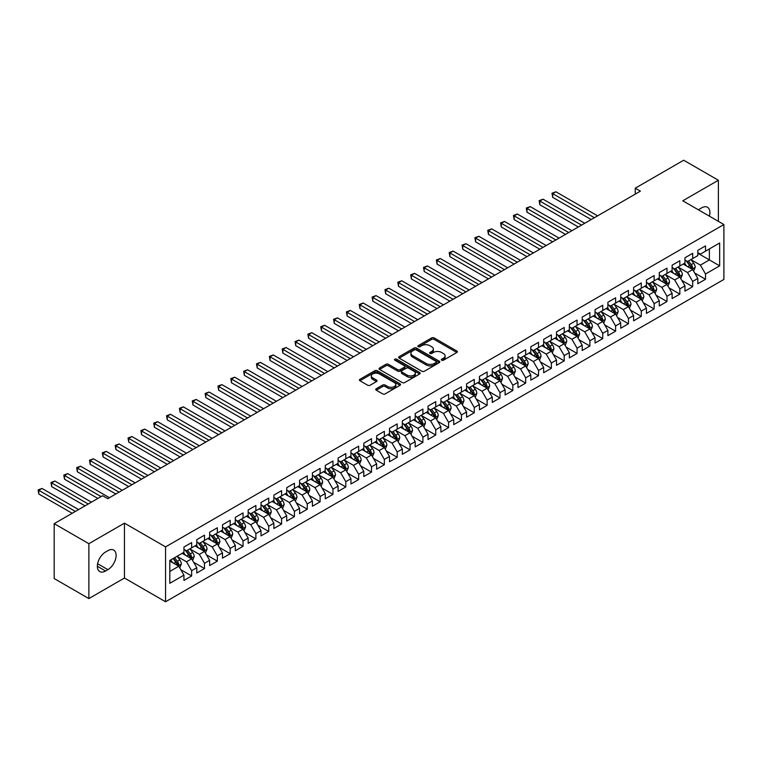 <?xml version="1.0" encoding="UTF-8"?>
<svg xmlns="http://www.w3.org/2000/svg" width="762" height="762" viewBox="0 0 762 762"><rect width="100%" height="100%" fill="white"/><g stroke="black" fill="none" stroke-linecap="round" stroke-linejoin="round"><path stroke-width="1.14" d="M441.684 360.216A1.248 0.724 0 0 0 443.455 360.216L456.848 352.482A1.781 1.029 0 0 0 457.371 351.749A1.781 1.029 0 0 0 456.848 351.025L434.149 337.918A1.781 1.029 0 0 0 431.635 337.918L418.233 345.653A1.248 0.724 0 0 0 417.862 346.167A1.248 0.724 0 0 0 418.233 346.672A1.248 0.724 0 0 0 419.995 346.672L421.729 345.672A5.705 3.296 0 0 1 429.806 345.672L431.692 346.767A5.705 3.296 0 0 1 433.368 349.091A5.705 3.296 0 0 1 431.692 351.425L429.958 352.425A1.248 0.724 0 0 0 429.597 352.939A1.248 0.724 0 0 0 429.958 353.444A1.248 0.724 0 0 0 431.721 353.444L433.454 352.444A5.705 3.296 0 0 1 441.531 352.444L443.417 353.539A5.705 3.296 0 0 1 445.094 355.864A5.705 3.296 0 0 1 443.417 358.197L441.684 359.197A1.248 0.724 0 0 0 441.322 359.702A1.248 0.724 0 0 0 441.684 360.216L441.684 359.197M376.276 388.734A1.781 1.029 0 0 0 375.752 389.468A1.781 1.029 0 0 0 376.276 390.192L382.638 393.868A1.781 1.029 0 0 0 385.162 393.868L400.04 385.277A1.781 1.029 0 0 0 400.564 384.553A1.781 1.029 0 0 0 400.04 383.819L377.342 370.723A1.781 1.029 0 0 0 374.818 370.723L359.94 379.305A1.781 1.029 0 0 0 359.416 380.038A1.781 1.029 0 0 0 359.94 380.762L367.636 385.21A1.781 1.029 0 0 0 370.151 385.21L376.523 381.533A1.781 1.029 0 0 0 377.047 380.8A1.781 1.029 0 0 0 376.523 380.076L372.713 377.876A4.772 2.753 0 0 1 371.313 375.923A4.772 2.753 0 0 1 374.256 373.38A4.772 2.753 0 0 1 379.457 373.98L394.402 382.6A4.772 2.753 0 0 1 395.792 384.553A4.772 2.753 0 0 1 392.849 387.096A4.772 2.753 0 0 1 387.648 386.496L385.162 385.058A1.781 1.029 0 0 0 382.638 385.058L376.276 388.734L376.276 390.192L382.638 386.544L382.638 385.058M88.868 543.697L88.868 598.58L124.454 578.034L124.454 523.151L88.868 543.697L54.188 523.665L102.622 495.71L107.756 498.672L640.394 191.157L635.251 188.195L635.251 194.12M124.454 523.151L165.564 546.887L723.9 224.533L723.9 279.425L165.564 601.77L165.564 546.887M718.376 221.342L718.376 180.251L682.79 200.797L723.9 224.533M718.376 180.251L683.685 160.23L635.251 188.195M421.853 371.227A1.781 1.029 0 0 0 424.377 371.227L439.255 362.636A1.781 1.029 0 0 0 439.779 361.912A1.781 1.029 0 0 0 439.255 361.178L416.557 348.072A1.781 1.029 0 0 0 414.042 348.072L399.155 356.664A1.781 1.029 0 0 0 398.64 357.397A1.781 1.029 0 0 0 399.155 358.121L421.853 371.227M395.307 360.483A1.248 0.724 0 0 1 396.573 360.664L396.573 359.178L419.652 372.504A1.781 1.029 0 0 1 420.176 373.228A1.781 1.029 0 0 1 419.652 373.961L404.774 382.553A1.781 1.029 0 0 1 402.25 382.553L379.552 369.446L379.552 367.989A1.781 1.029 0 0 0 379.028 368.713A1.781 1.029 0 0 0 379.552 369.446M379.552 367.989L385.915 364.312A1.781 1.029 0 0 1 388.439 364.312L397.65 369.627A1.781 1.029 0 0 0 400.164 369.627L404.393 367.189A1.781 1.029 0 0 0 404.917 366.455A1.781 1.029 0 0 0 404.393 365.731L394.811 360.197A1.248 0.724 0 0 1 394.44 359.693A1.248 0.724 0 0 1 395.211 359.026A1.248 0.724 0 0 1 396.573 359.178M697.821 253.241L709.384 259.918L709.384 248.936L719.661 243.002L705.526 251.165L705.526 245.897L697.821 250.346L697.821 255.613L692.677 258.575L692.677 253.317L684.971 257.766L684.971 263.033L679.837 265.995L679.837 260.728L672.122 265.176L672.122 270.443L666.988 273.415L666.988 268.148L659.282 272.596L659.282 277.863L654.139 280.835L654.139 275.568L646.433 280.016L646.433 285.283L641.29 288.246L641.29 282.978L633.584 287.436L633.584 292.703L628.45 295.666L628.45 290.398L620.735 294.846L620.735 300.114L615.601 303.085L615.601 297.818L607.895 302.266L607.895 307.534L602.752 310.496L602.752 305.238L595.046 309.686L595.046 314.954L589.902 317.916L589.902 312.649L582.197 317.097L582.197 322.364L577.063 325.336L577.063 320.069L569.347 324.517L569.347 329.784L564.213 332.756L564.213 327.489L556.508 331.937L556.508 337.204L551.364 340.166L551.364 334.899L543.658 339.357L543.658 344.615L538.515 347.586L538.515 342.319L530.809 346.767L530.809 352.034L525.666 355.006L525.666 349.739L517.96 354.187L517.96 359.454L512.826 362.417L512.826 357.149L505.111 361.607L505.111 366.874L499.977 369.837L499.977 364.569L492.271 369.018L492.271 374.285L487.128 377.257L487.128 371.989L479.422 376.438L479.422 381.705L474.278 384.667L474.278 379.409L466.573 383.858L466.573 389.125L461.439 392.087L461.439 386.82L453.723 391.268L453.723 396.535L448.589 399.507L448.589 394.24L440.884 398.688L440.884 403.955L435.74 406.927L435.74 401.66L428.034 406.108L428.034 411.375L422.891 414.338L422.891 409.07L415.185 413.528L415.185 418.786L410.051 421.757L410.051 416.49L402.336 420.938L402.336 426.206L397.202 429.177L397.202 423.91L389.496 428.358L389.496 433.626L384.353 436.588L384.353 431.321L376.647 435.778L376.647 441.046L371.504 444.008L371.504 438.741L363.798 443.189L363.798 448.456L358.654 451.428L358.654 446.161L350.949 450.609L350.949 455.876L345.815 458.838L345.815 453.58L338.099 458.029L338.099 463.296L332.965 466.258L332.965 460.991L325.26 465.449L325.26 470.706L320.116 473.678L320.116 468.411L312.41 472.859L312.41 478.126L307.267 481.098L307.267 475.831L299.561 480.279L299.561 485.546L294.427 488.509L294.427 483.241L286.712 487.699L286.712 492.966L281.578 495.929L281.578 490.661L273.872 495.109L273.872 500.377L268.729 503.349L268.729 498.081L261.023 502.529L261.023 507.797L255.88 510.759L255.88 505.501L248.174 509.949L248.174 515.217L243.04 518.179L243.04 512.912L235.325 517.36L235.325 522.627L230.191 525.599L230.191 520.332L222.485 524.78L222.485 530.047L217.341 533.019L217.341 527.752L209.636 532.2L209.636 537.467L204.492 540.429L204.492 535.162L196.786 539.62L196.786 544.878L191.643 547.849L191.643 542.582L183.937 547.03L183.937 552.298L169.812 560.461L169.812 583.301L183.937 575.148L178.803 566.242L169.812 561.051M719.661 243.002L719.661 265.852L705.526 274.006L700.392 265.109L691.077 259.728M694.677 273.006L705.526 279.273L705.526 274.006M705.526 279.273L697.821 283.721L697.821 278.454L692.677 281.426L687.543 272.52L678.228 267.148M681.828 280.426L692.677 286.693L692.677 281.426M692.677 286.693L684.971 291.141L684.971 285.874L679.837 288.846L674.694 279.94L665.378 274.568M668.979 287.836L679.837 294.103L679.837 288.846M679.837 294.103L672.122 298.561L672.122 293.294L666.988 296.256L661.845 287.36L652.539 281.978M656.13 295.256L666.988 301.523L666.988 296.256M666.988 301.523L659.282 305.972L659.282 300.714L654.139 303.676L649.005 294.78L639.689 289.398M643.28 302.676L654.139 308.943L654.139 303.676M654.139 308.943L646.433 313.392L646.433 308.124L641.29 311.096L636.156 302.19L626.84 296.818M630.441 310.096L641.29 316.363L641.29 311.096M641.29 316.363L633.584 320.812L633.584 315.544L628.45 318.506L623.306 309.61L613.991 304.228M617.591 317.506L628.45 323.774L628.45 318.506M628.45 323.774L620.735 328.232L620.735 322.964L615.601 325.926L610.457 317.03L601.142 311.648M604.742 324.926L615.601 331.194L615.601 325.926M615.601 331.194L607.895 335.642L607.895 330.375L602.752 333.346L597.618 324.441L588.302 319.068M591.893 332.346L602.752 338.614L602.752 333.346M602.752 338.614L595.046 343.062L595.046 337.795L589.902 340.766L584.768 331.861L575.453 326.488M579.053 339.757L589.902 346.024L589.902 340.766M589.902 346.024L582.197 350.482L582.197 345.215L577.063 348.177L571.919 339.281L562.604 333.899M566.204 347.177L577.063 353.444L577.063 348.177M577.063 353.444L569.347 357.892L569.347 352.625L564.213 355.597L559.07 346.691L549.754 341.319M553.355 354.597L564.213 360.864L564.213 355.597M564.213 360.864L556.508 365.312L556.508 360.045L551.364 363.017L546.23 354.111L536.915 348.739M540.506 362.017L551.364 368.284L551.364 363.017M551.364 368.284L543.658 372.732L543.658 367.465L538.515 370.427L533.381 361.531L524.066 356.149M527.666 369.427L538.515 375.695L538.515 370.427M538.515 375.695L530.809 380.143L530.809 374.885L525.666 377.847L520.532 368.951L511.216 363.569M514.817 376.847L525.666 383.115L525.666 377.847M525.666 383.115L517.96 387.563L517.96 382.295L512.826 385.267L507.683 376.361L498.367 370.989M501.968 384.267L512.826 390.535L512.826 385.267M512.826 390.535L505.111 394.983L505.111 389.715L499.977 392.678L494.833 383.781L485.527 378.4M489.118 391.678L499.977 397.945L499.977 392.678M499.977 397.945L492.271 402.403L492.271 397.135L487.128 400.098L481.994 391.201L472.678 385.82M476.269 399.098L487.128 405.365L487.128 400.098M487.128 405.365L479.422 409.813L479.422 404.546L474.278 407.518L469.144 398.612L459.829 393.24M463.429 406.517L474.278 412.785L474.278 407.518M474.278 412.785L466.573 417.233L466.573 411.966L461.439 414.938L456.295 406.032L446.98 400.66M450.58 413.928L461.439 420.195L461.439 414.938M461.439 420.195L453.723 424.653L453.723 419.386L448.589 422.348L443.446 413.452L434.13 408.07M437.731 421.348L448.589 427.615L448.589 422.348M448.589 427.615L440.884 432.064L440.884 426.806L435.74 429.768L430.606 420.872L421.291 415.49M424.882 428.768L435.74 435.035L435.74 429.768M435.74 435.035L428.034 439.483L428.034 434.216L422.891 437.188L417.757 428.282L408.442 422.91M412.042 436.188L422.891 442.455L422.891 437.188M422.891 442.455L415.185 446.903L415.185 441.636L410.051 444.598L404.908 435.702L395.592 430.32M399.193 443.598L410.051 449.866L410.051 444.598M410.051 449.866L402.336 454.323L402.336 449.056L397.202 452.018L392.059 443.122L382.743 437.74M386.344 451.018L397.202 457.286L397.202 452.018M397.202 457.286L389.496 461.734L389.496 456.467L384.353 459.438L379.219 450.533L369.903 445.16M373.494 458.438L384.353 464.706L384.353 459.438M384.353 464.706L376.647 469.154L376.647 463.887L371.504 466.858L366.37 457.952L357.054 452.571M360.655 465.849L371.504 472.116L371.504 466.858M371.504 472.116L363.798 476.574L363.798 471.307L358.654 474.269L353.52 465.372L344.205 459.991M347.805 473.269L358.654 479.536L358.654 474.269M358.654 479.536L350.949 483.984L350.949 478.717L345.815 481.689L340.671 472.783L331.356 467.411M334.956 480.689L345.815 486.956L345.815 481.689M345.815 486.956L338.099 491.404L338.099 486.137L332.965 489.109L327.822 480.203L318.516 474.831M322.107 488.109L332.965 494.376L332.965 489.109M332.965 494.376L325.26 498.824L325.26 493.557L320.116 496.519L314.982 487.623L305.667 482.241M309.258 495.519L320.116 501.787L320.116 496.519M320.116 501.787L312.41 506.235L312.41 500.977L307.267 503.939L302.133 495.043L292.818 489.661M296.418 502.939L307.267 509.207L307.267 503.939M307.267 509.207L299.561 513.655L299.561 508.387L294.427 511.359L289.284 502.453L279.968 497.081M283.569 510.359L294.427 516.626L294.427 511.359M294.427 516.626L286.712 521.075L286.712 515.807L281.578 518.77L276.435 509.873L267.119 504.492M270.72 517.769L281.578 524.037L281.578 518.77M281.578 524.037L273.872 528.495L273.872 523.227L268.729 526.19L263.595 517.293L254.279 511.912M257.87 525.189L268.729 531.457L268.729 526.19M268.729 531.457L261.023 535.905L261.023 530.638L255.88 533.61L250.746 524.704L241.43 519.332M245.031 532.609L255.88 538.877L255.88 533.61M255.88 538.877L248.174 543.325L248.174 538.058L243.04 541.03L237.896 532.124L228.581 526.752M232.181 540.02L243.04 546.287L243.04 541.03M243.04 546.287L235.325 550.745L235.325 545.478L230.191 548.44L225.047 539.544L215.732 534.162M219.332 547.44L230.191 553.707L230.191 548.44M230.191 553.707L222.485 558.155L222.485 552.898L217.341 555.86L212.207 546.964L202.892 541.582M206.483 554.86L217.341 561.127L217.341 555.86M217.341 561.127L209.636 565.575L209.636 560.308L204.492 563.28L199.358 554.374L190.043 549.002M193.643 562.28L204.492 568.547L204.492 563.28M204.492 568.547L196.786 572.995L196.786 567.728L191.643 570.69L186.509 561.794L177.194 556.412M180.794 569.69L191.643 575.958L191.643 570.69M191.643 575.958L183.937 580.415L183.937 575.148M183.937 549.335L186.509 550.812L191.643 547.849M169.812 571.433L178.803 566.242M196.786 541.915L199.358 543.401L204.492 540.429M186.509 561.794L191.643 558.822L182.137 553.336M196.786 567.728L191.643 558.822M209.636 534.495L212.207 535.981L217.341 533.019M199.358 554.374L204.492 551.412L194.986 545.916M209.636 560.308L204.492 551.412M222.485 527.085L225.047 528.561L230.191 525.599M212.207 546.964L217.341 543.992L207.835 538.505M222.485 552.898L217.341 543.992M235.325 519.665L237.896 521.151L243.04 518.179M225.047 539.544L230.191 536.572L220.685 531.085M235.325 545.478L230.191 536.572M248.174 512.245L250.746 513.731L255.88 510.759M237.896 532.124L243.04 529.161L233.524 523.665M248.174 538.058L243.04 529.161M261.023 504.825L263.595 506.311L268.729 503.349M250.746 524.704L255.88 521.741L246.374 516.255M261.023 530.638L255.88 521.741M273.872 497.415L276.435 498.9L281.578 495.929M263.595 517.293L268.729 514.321L259.223 508.835M273.872 523.227L268.729 514.321M286.712 489.995L289.284 491.48L294.427 488.509M276.435 509.873L281.578 506.911L272.072 501.415M286.712 515.807L281.578 506.911M299.561 482.575L302.133 484.06L307.267 481.098M289.284 502.453L294.427 499.491L284.921 494.005M299.561 508.387L294.427 499.491M312.41 475.164L314.982 476.641L320.116 473.678M302.133 495.043L307.267 492.071L297.761 486.585M312.41 500.977L307.267 492.071M325.26 467.744L327.822 469.23L332.965 466.258M314.982 487.623L320.116 484.651L310.61 479.165M325.26 493.557L320.116 484.651M338.099 460.324L340.671 461.81L345.815 458.838M327.822 480.203L332.965 477.241L323.459 471.745M338.099 486.137L332.965 477.241M350.949 452.914L353.52 454.39L358.654 451.428M340.671 472.783L345.815 469.821L336.309 464.334M350.949 478.717L345.815 469.821M363.798 445.494L366.37 446.98L371.504 444.008M353.52 465.372L358.654 462.401L349.148 456.914M363.798 471.307L358.654 462.401M376.647 438.074L379.219 439.56L384.353 436.588M366.37 457.952L371.504 454.99L361.998 449.494M376.647 463.887L371.504 454.99M389.496 430.654L392.059 432.14L397.202 429.177M379.219 450.533L384.353 447.57L374.847 442.084M389.496 456.467L384.353 447.57M402.336 423.243L404.908 424.72L410.051 421.757M392.059 443.122L397.202 440.15L387.696 434.664M402.336 449.056L397.202 440.15M415.185 415.823L417.757 417.309L422.891 414.338M404.908 435.702L410.051 432.73L400.536 427.244M415.185 441.636L410.051 432.73M428.034 408.403L430.606 409.889L435.74 406.927M417.757 428.282L422.891 425.32L413.385 419.833M428.034 434.216L422.891 425.32M440.884 400.993L443.446 402.469L448.589 399.507M430.606 420.872L435.74 417.9L426.234 412.413M440.884 426.806L435.74 417.9M453.723 393.573L456.295 395.059L461.439 392.087M443.446 413.452L448.589 410.48L439.083 404.993M453.723 419.386L448.589 410.48M466.573 386.153L469.144 387.639L474.278 384.667M456.295 406.032L461.439 403.069L451.933 397.573M466.573 411.966L461.439 403.069M479.422 378.733L481.994 380.219L487.128 377.257M469.144 398.612L474.278 395.649L464.772 390.163M479.422 404.546L474.278 395.649M492.271 371.323L494.833 372.808L499.977 369.837M481.994 391.201L487.128 388.229L477.622 382.743M492.271 397.135L487.128 388.229M505.111 363.903L507.683 365.389L512.826 362.417M494.833 383.781L499.977 380.819L490.471 375.323M505.111 389.715L499.977 380.819M517.96 356.483L520.532 357.969L525.666 355.006M507.683 376.361L512.826 373.399L503.32 367.913M517.96 382.295L512.826 373.399M530.809 349.072L533.381 350.549L538.515 347.586M520.532 368.951L525.666 365.979L516.16 360.493M530.809 374.885L525.666 365.979M543.658 341.652L546.23 343.138L551.364 340.166M533.381 361.531L538.515 358.559L529.009 353.073M543.658 367.465L538.515 358.559M556.508 334.232L559.07 335.718L564.213 332.756M546.23 354.111L551.364 351.149L541.858 345.653M556.508 360.045L551.364 351.149M569.347 326.822L571.919 328.298L577.063 325.336M559.07 346.691L564.213 343.729L554.707 338.242M569.347 352.625L564.213 343.729M582.197 319.402L584.768 320.888L589.902 317.916M571.919 339.281L577.063 336.309L567.547 330.822M582.197 345.215L577.063 336.309M595.046 311.982L597.618 313.468L602.752 310.496M584.768 331.861L589.902 328.898L580.396 323.402M595.046 337.795L589.902 328.898M607.895 304.562L610.457 306.048L615.601 303.085M597.618 324.441L602.752 321.478L593.246 315.992M607.895 330.375L602.752 321.478M620.735 297.151L623.306 298.628L628.45 295.666M610.457 317.03L615.601 314.058L606.095 308.572M620.735 322.964L615.601 314.058M633.584 289.731L636.156 291.217L641.29 288.246M623.306 309.61L628.45 306.638L618.944 301.152M633.584 315.544L628.45 306.638M646.433 282.311L649.005 283.797L654.139 280.835M636.156 302.19L641.29 299.228L631.784 293.741M646.433 308.124L641.29 299.228M659.282 274.901L661.845 276.377L666.988 273.415M649.005 294.78L654.139 291.808L644.633 286.322M659.282 300.714L654.139 291.808M672.122 267.481L674.694 268.967L679.837 265.995M661.845 287.36L666.988 284.388L657.482 278.902M672.122 293.294L666.988 284.388M684.971 260.061L687.543 261.547L692.677 258.575M674.694 279.94L679.837 276.977L670.331 271.482M684.971 285.874L679.837 276.977M697.821 252.651L700.392 254.127L705.526 251.165M687.543 272.52L692.677 269.558L683.171 264.071M697.821 278.454L692.677 269.558M54.188 523.665L54.188 578.558L88.868 598.58M124.454 578.034L165.564 601.77M700.392 265.109L709.384 259.918L719.661 265.852M709.393 216.16A11.63 6.715 120 0 0 707.488 207.274A11.63 6.715 120 0 0 701.678 207.845L699.364 209.179A11.63 6.715 120 0 0 698.392 209.807M105.575 552.002A11.63 6.715 120 0 0 97.974 562.251A11.63 6.715 120 0 0 99.755 571.567A11.63 6.715 120 0 0 105.575 570.995L107.89 569.652A11.63 6.715 120 0 0 115.481 559.413A11.63 6.715 120 0 0 113.7 550.088A11.63 6.715 120 0 0 107.89 550.669L105.575 552.002M442.189 360.388L443.417 359.683A5.705 3.296 0 0 0 445.094 357.349L445.094 355.864M433.368 349.091L433.368 350.577A5.705 3.296 0 0 1 431.692 352.911L430.454 353.625M456.829 352.492L434.149 339.404A1.781 1.029 0 0 0 431.635 339.404L418.729 346.853M439.236 362.655L416.557 349.558A1.781 1.029 0 0 0 414.042 349.558L399.183 358.14M436.112 362.417A1.248 0.724 0 0 0 436.474 361.912A1.248 0.724 0 0 0 436.112 361.398L416.185 349.891A1.248 0.724 0 0 0 414.414 349.891L412.585 350.949A5.705 3.296 0 0 0 410.918 353.282A5.705 3.296 0 0 0 412.585 355.616L426.206 363.474A5.705 3.296 0 0 0 434.283 363.474L436.112 362.417L436.112 363.903A1.248 0.724 0 0 0 436.474 363.388L436.474 361.912M410.918 353.282L410.918 354.768A5.705 3.296 0 0 0 412.585 357.092L412.585 355.616M436.112 363.903L434.283 364.96A5.705 3.296 0 0 1 426.206 364.96L412.585 357.092M379.571 369.456L385.915 365.798L385.915 364.312M404.917 366.455L404.917 367.941A1.781 1.029 0 0 1 404.393 368.675L400.164 371.113A1.781 1.029 0 0 1 397.65 371.113L388.439 365.798A1.781 1.029 0 0 0 385.915 365.798M396.573 360.664L419.624 373.971M407.194 375.142A4.772 2.753 0 0 0 412.394 375.742A4.772 2.753 0 0 0 415.338 373.19A4.772 2.753 0 0 0 413.947 371.246L408.68 368.208A1.781 1.029 0 0 0 406.156 368.208L401.936 370.646A1.781 1.029 0 0 0 401.412 371.37A1.781 1.029 0 0 0 401.936 372.104L407.194 375.142L407.194 376.628A4.772 2.753 0 0 0 412.394 377.219A4.772 2.753 0 0 0 415.338 374.675L415.338 373.19M401.412 371.37L401.412 372.856A1.781 1.029 0 0 0 401.936 373.58L401.936 372.104M407.194 376.628L401.936 373.58M395.792 384.553L395.792 386.039A4.772 2.753 0 0 1 392.849 388.582A4.772 2.753 0 0 1 387.648 387.982L385.162 386.544A1.781 1.029 0 0 0 382.638 386.544M371.313 375.923L371.313 377.409A4.772 2.753 0 0 0 372.713 379.352L372.713 377.876M376.523 380.076L376.523 381.533L372.713 379.352M400.021 385.296L377.342 372.199A1.781 1.029 0 0 0 374.818 372.199L359.969 380.781L359.94 379.305M693.63 271.205L695.22 267.319A4.81 2.781 -120 0 0 693.687 263.214L690.963 259.575M686.61 266.052L684.533 263.281M597.618 215.856L555.898 191.776L552.688 193.624L552.688 197.339L591.188 219.561M686.114 260.718L689.705 265.519A4.81 2.781 60 0 1 691.086 268.415L692.629 267.519A4.81 2.781 -120 0 0 691.248 264.624L688.515 260.985M686.962 261.214L690.334 265.709A2.457 1.419 60 0 1 690.782 266.452L692.629 267.519M552.688 197.339L551.983 193.224L594.398 217.713M551.983 193.224L555.898 191.776M680.79 278.625L682.381 274.73A4.81 2.781 -120 0 0 680.837 270.634L678.113 266.995M673.76 273.472L671.693 270.7M584.768 223.276L543.049 199.187L539.839 201.044L539.839 204.749L578.339 226.981M673.265 268.138L676.856 272.929A4.81 2.781 60 0 1 678.237 275.825L679.78 274.939A4.81 2.781 -120 0 0 678.399 272.044L675.675 268.405M674.113 268.624L677.485 273.129A2.457 1.419 60 0 1 677.932 273.872L679.78 274.939M539.839 204.749L539.134 200.635L581.558 225.133M539.134 200.635L543.049 199.187M667.941 286.036L669.531 282.15A4.81 2.781 -120 0 0 667.998 278.054L665.264 274.406M660.921 280.883L658.844 278.12M571.919 230.695L530.209 206.607L526.99 208.464L526.99 212.169L565.499 234.401M660.416 275.558L664.016 280.349A4.81 2.781 60 0 1 665.388 283.245L666.931 282.359A4.81 2.781 -120 0 0 665.55 279.464L662.826 275.815M661.264 276.044L664.635 280.54A2.457 1.419 60 0 1 665.083 281.292L666.931 282.359M526.99 212.169L526.285 208.055L568.709 232.543M526.285 208.055L530.209 206.607M655.091 293.456L656.682 289.57A4.81 2.781 -120 0 0 655.149 285.464L652.415 281.826M648.071 288.303L645.995 285.531M559.07 238.106L517.36 214.027L514.15 215.875L514.15 219.589L552.65 241.821M647.576 282.969L651.167 287.769A4.81 2.781 60 0 1 652.539 290.665L654.082 289.77A4.81 2.781 -120 0 0 652.71 286.874L649.976 283.235M648.424 283.464L651.786 287.96A2.457 1.419 60 0 1 652.234 288.703L654.082 289.77M514.15 219.589L513.436 215.475L555.86 239.963M513.436 215.475L517.36 214.027M642.242 300.876L643.833 296.99A4.81 2.781 -120 0 0 642.299 292.884L639.575 289.246M635.222 295.723L633.146 292.951M546.221 245.526L504.511 221.447L501.301 223.295L501.301 227.009L539.801 249.231M634.727 290.389L638.318 295.189A4.81 2.781 60 0 1 639.699 298.085L641.242 297.19A4.81 2.781 -120 0 0 639.861 294.294L637.127 290.655M635.575 290.874L638.947 295.38A2.457 1.419 60 0 1 639.385 296.123L641.242 297.19M501.301 227.009L500.596 222.885L543.011 247.383M500.596 222.885L504.511 221.447M629.393 308.286L630.993 304.4A4.81 2.781 -120 0 0 629.45 300.304L626.726 296.656M622.373 303.133L620.297 300.371M533.381 252.946L491.661 228.857L488.452 230.715L488.452 234.42L526.952 256.651M621.878 297.809L625.469 302.6A4.81 2.781 60 0 1 626.85 305.495L628.393 304.61A4.81 2.781 -120 0 0 627.012 301.714L624.288 298.066M622.725 298.294L626.097 302.8A2.457 1.419 60 0 1 626.545 303.543L628.393 304.61M488.452 234.42L487.747 230.305L530.171 254.794M487.747 230.305L491.661 228.857M616.553 315.706L618.144 311.82A4.81 2.781 -120 0 0 616.61 307.724L613.877 304.076M609.524 310.553L607.457 307.781M520.532 260.356L478.822 236.277L475.602 238.135L475.602 241.84L514.112 264.071M609.029 305.229L612.619 310.02A4.81 2.781 60 0 1 614.001 312.915L615.544 312.029A4.81 2.781 -120 0 0 614.162 309.134L611.438 305.486M609.876 305.714L613.248 310.21A2.457 1.419 60 0 1 613.696 310.963L615.544 312.029M475.602 241.84L474.897 237.725L517.322 262.214M474.897 237.725L478.822 236.277M603.704 323.126L605.295 319.24A4.81 2.781 -120 0 0 603.761 315.135L601.028 311.496M596.684 317.973L594.608 315.201M507.683 267.776L465.973 243.697L462.763 245.545L462.763 249.26L501.263 271.482M596.189 312.639L599.78 317.44A4.81 2.781 60 0 1 601.151 320.335L602.694 319.44A4.81 2.781 -120 0 0 601.323 316.544L598.589 312.906M597.027 313.134L600.399 317.63A2.457 1.419 60 0 1 600.847 318.373L602.694 319.44M462.763 249.26L462.048 245.135L504.473 269.634M462.048 245.135L465.973 243.697M590.855 330.537L592.445 326.65A4.81 2.781 -120 0 0 590.912 322.555L588.188 318.916M583.835 325.393L581.758 322.621M494.833 275.196L453.123 251.108L449.913 252.965L449.913 256.67L488.413 278.902M583.34 320.059L586.931 324.85A4.81 2.781 60 0 1 588.312 327.746L589.845 326.86A4.81 2.781 -120 0 0 588.474 323.964L585.74 320.316M584.187 320.545L587.559 325.05A2.457 1.419 60 0 1 587.997 325.793L589.845 326.86M449.913 256.67L449.209 252.555L491.623 277.044M449.209 252.555L453.123 251.108M578.006 337.957L579.606 334.07A4.81 2.781 -120 0 0 578.063 329.975L575.339 326.327M570.986 332.803L568.909 330.041M481.994 282.607L440.274 258.528L437.064 260.385L437.064 264.09L475.564 286.322M570.49 327.479L574.081 332.27A4.81 2.781 60 0 1 575.462 335.166L577.005 334.28A4.81 2.781 -120 0 0 575.624 331.384L572.891 327.736M571.338 327.965L574.71 332.461A2.457 1.419 60 0 1 575.158 333.213L577.005 334.28M437.064 264.09L436.359 259.975L478.774 284.464M436.359 259.975L440.274 258.528M565.166 345.377L566.757 341.49A4.81 2.781 -120 0 0 565.213 337.385L562.489 333.746M558.136 340.223L556.069 337.452M469.144 290.027L427.425 265.948L424.215 267.795L424.215 271.51L462.715 293.741M557.641 334.889L561.232 339.69A4.81 2.781 60 0 1 562.613 342.586L564.156 341.69A4.81 2.781 -120 0 0 562.775 338.795L560.051 335.156M558.489 335.385L561.861 339.881A2.457 1.419 60 0 1 562.308 340.624L564.156 341.69M424.215 271.51L423.51 267.395L465.934 291.884M423.51 267.395L427.425 265.948M552.317 352.796L553.907 348.91A4.81 2.781 -120 0 0 552.374 344.805L549.64 341.166M545.297 347.643L543.22 344.872M456.295 297.447L414.585 273.358L411.366 275.215L411.366 278.921L449.875 301.152M544.792 342.309L548.392 347.101A4.81 2.781 60 0 1 549.764 350.006L551.307 349.11A4.81 2.781 -120 0 0 549.926 346.215L547.202 342.576M545.64 342.795L549.011 347.301A2.457 1.419 60 0 1 549.459 348.043L551.307 349.11M411.366 278.921L410.661 274.806L453.085 299.304M410.661 274.806L414.585 273.358M539.467 360.207L541.058 356.321A4.81 2.781 -120 0 0 539.525 352.225L536.791 348.577M532.447 355.054L530.371 352.292M443.446 304.867L401.736 280.778L398.526 282.635L398.526 286.341L437.026 308.572M531.952 349.729L535.543 354.52A4.81 2.781 60 0 1 536.924 357.416L538.458 356.53A4.81 2.781 -120 0 0 537.086 353.635L534.352 349.987M532.8 350.215L536.172 354.721A2.457 1.419 60 0 1 536.61 355.463L538.458 356.53M398.526 286.341L397.821 282.226L440.236 306.715M397.821 282.226L401.736 280.778M526.618 367.627L528.209 363.741A4.81 2.781 -120 0 0 526.675 359.645L523.951 355.997M519.598 362.474L517.522 359.702M430.606 312.277L388.887 288.198L385.677 290.055L385.677 293.761L424.177 315.992M519.103 357.14L522.694 361.94A4.81 2.781 60 0 1 524.075 364.836L525.618 363.941A4.81 2.781 -120 0 0 524.237 361.045L521.503 357.407M519.951 357.635L523.323 362.131A2.457 1.419 60 0 1 523.77 362.874L525.618 363.941M385.677 293.761L384.972 289.646L427.387 314.135M384.972 289.646L388.887 288.198M513.779 375.047L515.369 371.161A4.81 2.781 -120 0 0 513.826 367.055L511.102 363.417M506.749 369.894L504.682 367.122M417.757 319.697L376.037 295.618L372.828 297.466L372.828 301.18L411.328 323.402M506.254 364.56L509.845 369.36A4.81 2.781 60 0 1 511.226 372.256L512.769 371.361A4.81 2.781 -120 0 0 511.388 368.465L508.664 364.827M507.101 365.055L510.473 369.551A2.457 1.419 60 0 1 510.921 370.294L512.769 371.361M372.828 301.18L372.123 297.056L414.547 321.554M372.123 297.056L376.037 295.618M500.929 382.457L502.52 378.571A4.81 2.781 -120 0 0 500.986 374.475L498.253 370.827M493.909 377.314L491.833 374.542M404.908 327.117L363.198 303.028L359.978 304.886L359.978 308.591L398.488 330.822M493.405 371.98L497.005 376.771A4.81 2.781 60 0 1 498.377 379.667L499.92 378.781A4.81 2.781 -120 0 0 498.538 375.885L495.814 372.237M494.252 372.466L497.624 376.971A2.457 1.419 60 0 1 498.072 377.714L499.92 378.781M359.978 308.591L359.273 304.476L401.698 328.965M359.273 304.476L363.198 303.028M488.08 389.877L489.671 385.991A4.81 2.781 -120 0 0 488.137 381.895L485.404 378.247M481.06 384.724L478.984 381.952M392.059 334.528L350.349 310.448L347.139 312.306L347.139 316.011L385.639 338.242M480.565 379.4L484.156 384.191A4.81 2.781 60 0 1 485.527 387.086L487.07 386.201A4.81 2.781 -120 0 0 485.699 383.305L482.965 379.657M481.413 379.886L484.775 384.381A2.457 1.419 60 0 1 485.223 385.134L487.07 386.201M347.139 316.011L346.424 311.896L388.849 336.385M346.424 311.896L350.349 310.448M475.231 397.297L476.822 393.411A4.81 2.781 -120 0 0 475.288 389.306L472.564 385.667M468.211 392.144L466.134 389.372M379.209 341.947L337.499 317.868L334.289 319.716L334.289 323.431L372.789 345.653M467.716 386.81L471.307 391.611A4.81 2.781 60 0 1 472.688 394.506L474.231 393.611A4.81 2.781 -120 0 0 472.85 390.716L470.116 387.077M468.563 387.306L471.935 391.801A2.457 1.419 60 0 1 472.373 392.544L474.231 393.611M334.289 323.431L333.585 319.316L375.999 343.805M333.585 319.316L337.499 317.868M462.382 404.717L463.982 400.822A4.81 2.781 -120 0 0 462.439 396.726L459.715 393.087M455.362 399.564L453.285 396.792M366.37 349.367L324.65 325.279L321.44 327.136L321.44 330.841L359.94 353.073M454.866 394.23L458.457 399.021A4.81 2.781 60 0 1 459.838 401.917L461.381 401.031A4.81 2.781 -120 0 0 460 398.135L457.276 394.497M455.714 394.716L459.086 399.221A2.457 1.419 60 0 1 459.534 399.964L461.381 401.031M321.44 330.841L320.735 326.727L363.16 351.215M320.735 326.727L324.65 325.279M449.542 412.128L451.133 408.242A4.81 2.781 -120 0 0 449.599 404.146L446.865 400.498M442.512 406.975L440.446 404.212M353.52 356.787L311.81 332.699L308.591 334.556L308.591 338.261L347.101 360.493M442.017 401.65L445.608 406.441A4.81 2.781 60 0 1 446.989 409.337L448.532 408.451A4.81 2.781 -120 0 0 447.151 405.555L444.427 401.907M442.865 402.136L446.237 406.632A2.457 1.419 60 0 1 446.684 407.384L448.532 408.451M308.591 338.261L307.886 334.147L350.31 358.635M307.886 334.147L311.81 332.699M436.693 419.548L438.283 415.661A4.81 2.781 -120 0 0 436.75 411.556L434.016 407.918M429.673 414.395L427.596 411.623M340.671 364.198L298.961 340.119L295.751 341.967L295.751 345.681L334.251 367.913M429.177 409.061L432.768 413.861A4.81 2.781 60 0 1 434.14 416.757L435.683 415.862A4.81 2.781 -120 0 0 434.311 412.966L431.578 409.327M430.016 409.556L433.387 414.052A2.457 1.419 60 0 1 433.835 414.795L435.683 415.862M295.751 345.681L295.037 341.567L337.461 366.055M295.037 341.567L298.961 340.119M423.843 426.968L425.434 423.081A4.81 2.781 -120 0 0 423.901 418.976L421.176 415.338M416.824 421.815L414.747 419.043M327.822 371.618L286.112 347.539L282.902 349.387L282.902 353.101L321.402 375.323M416.328 416.481L419.919 421.281A4.81 2.781 60 0 1 421.3 424.177L422.834 423.281A4.81 2.781 -120 0 0 421.462 420.386L418.729 416.747M417.176 416.966L420.548 421.472A2.457 1.419 60 0 1 420.986 422.215L422.834 423.281M282.902 353.101L282.197 348.977L324.612 373.475M282.197 348.977L286.112 347.539M410.994 434.378L412.594 430.492A4.81 2.781 -120 0 0 411.051 426.396L408.327 422.748M403.974 429.225L401.898 426.463M314.982 379.038L273.263 354.949L270.053 356.807L270.053 360.512L308.553 382.743M403.479 423.901L407.07 428.692A4.81 2.781 60 0 1 408.451 431.587L409.994 430.701A4.81 2.781 -120 0 0 408.613 427.806L405.879 424.158M404.327 424.386L407.699 428.892A2.457 1.419 60 0 1 408.146 429.635L409.994 430.701M270.053 360.512L269.348 356.397L311.763 380.886M269.348 356.397L273.263 354.949M398.155 441.798L399.745 437.912A4.81 2.781 -120 0 0 398.202 433.816L395.478 430.168M391.125 436.645L389.058 433.873M302.133 386.448L260.413 362.369L257.204 364.226L257.204 367.932L295.704 390.163M390.63 431.321L394.221 436.112A4.81 2.781 60 0 1 395.602 439.007L397.145 438.121A4.81 2.781 -120 0 0 395.764 435.226L393.04 431.578M391.478 431.806L394.849 436.302A2.457 1.419 60 0 1 395.297 437.045L397.145 438.121M257.204 367.932L256.499 363.817L298.923 388.306M256.499 363.817L260.413 362.369M385.305 449.218L386.896 445.332A4.81 2.781 -120 0 0 385.362 441.227L382.629 437.588M378.285 444.065L376.209 441.293M289.284 393.868L247.574 369.789L244.354 371.637L244.354 375.352L282.864 397.573M377.781 438.731L381.381 443.532A4.81 2.781 60 0 1 382.753 446.427L384.296 445.532A4.81 2.781 -120 0 0 382.915 442.636L380.19 438.998M378.628 439.226L382 443.722A2.457 1.419 60 0 1 382.448 444.465L384.296 445.532M244.354 375.352L243.65 371.227L286.074 395.726M243.65 371.227L247.574 369.789M372.456 456.628L374.047 452.742A4.81 2.781 -120 0 0 372.513 448.647L369.78 444.998M365.436 451.485L363.36 448.713M276.435 401.288L234.725 377.2L231.515 379.057L231.515 382.762L270.015 404.993M364.941 446.151L368.532 450.942A4.81 2.781 60 0 1 369.913 453.838L371.446 452.952A4.81 2.781 -120 0 0 370.075 450.056L367.341 446.408M365.789 446.637L369.16 451.142A2.457 1.419 60 0 1 369.599 451.885L371.446 452.952M231.515 382.762L230.81 378.647L273.225 403.136M230.81 378.647L234.725 377.2M359.607 464.048L361.198 460.162A4.81 2.781 -120 0 0 359.664 456.067L356.94 452.418M352.587 458.895L350.51 456.133M263.595 408.699L221.875 384.62L218.665 386.477L218.665 390.182L257.165 412.413M352.092 453.571L355.683 458.362A4.81 2.781 60 0 1 357.064 461.258L358.607 460.372A4.81 2.781 -120 0 0 357.226 457.476L354.492 453.828M352.939 454.057L356.311 458.553A2.457 1.419 60 0 1 356.759 459.305L358.607 460.372M218.665 390.182L217.961 386.067L260.375 410.556M217.961 386.067L221.875 384.62M346.767 471.468L348.358 467.582A4.81 2.781 -120 0 0 346.815 463.477L344.091 459.838M339.738 466.315L337.671 463.544M250.746 416.119L209.026 392.039L205.816 393.887L205.816 397.602L244.316 419.833M339.242 460.981L342.833 465.782A4.81 2.781 60 0 1 344.214 468.678L345.757 467.782A4.81 2.781 -120 0 0 344.376 464.887L341.652 461.248M340.09 461.477L343.462 465.973A2.457 1.419 60 0 1 343.91 466.715L345.757 467.782M205.816 397.602L205.111 393.487L247.536 417.976M205.111 393.487L209.026 392.039M333.918 478.888L335.509 475.002A4.81 2.781 -120 0 0 333.975 470.897L331.241 467.258M326.898 473.735L324.822 470.964M237.896 423.539L196.186 399.45L192.967 401.307L192.967 405.013L231.477 427.244M326.393 468.401L329.994 473.192A4.81 2.781 60 0 1 331.365 476.098L332.908 475.202A4.81 2.781 -120 0 0 331.527 472.307L328.803 468.668M327.241 468.887L330.613 473.392A2.457 1.419 60 0 1 331.06 474.135L332.908 475.202M192.967 405.013L192.262 400.898L234.686 425.396M192.262 400.898L196.186 399.45M321.069 486.299L322.659 482.413A4.81 2.781 -120 0 0 321.126 478.317L318.392 474.669M314.049 481.146L311.972 478.384M225.047 430.959L183.337 406.87L180.127 408.727L180.127 412.433L218.627 434.664M313.553 475.821L317.144 480.612A4.81 2.781 60 0 1 318.516 483.508L320.059 482.622A4.81 2.781 -120 0 0 318.687 479.727L315.954 476.079M314.401 476.307L317.764 480.803A2.457 1.419 60 0 1 318.211 481.555L320.059 482.622M180.127 412.433L179.413 408.318L221.837 432.806M179.413 408.318L183.337 406.87M308.219 493.719L309.81 489.833A4.81 2.781 -120 0 0 308.277 485.727L305.552 482.089M301.2 488.566L299.123 485.794M212.198 438.369L170.488 414.29L167.278 416.147L167.278 419.852L205.778 442.084M300.704 483.232L304.295 488.032A4.81 2.781 60 0 1 305.676 490.928L307.219 490.033A4.81 2.781 -120 0 0 305.838 487.137L303.105 483.499M301.552 483.727L304.924 488.223A2.457 1.419 60 0 1 305.362 488.966L307.219 490.033M167.278 419.852L166.573 415.738L208.988 440.226M166.573 415.738L170.488 414.29M295.37 501.139L296.97 497.253A4.81 2.781 -120 0 0 295.427 493.147L292.703 489.509M288.35 495.986L286.274 493.214M199.358 445.789L157.639 421.71L154.429 423.558L154.429 427.272L192.929 449.494M287.855 490.652L291.446 495.452A4.81 2.781 60 0 1 292.827 498.348L294.37 497.453A4.81 2.781 -120 0 0 292.989 494.557L290.265 490.918M288.703 491.147L292.075 495.643A2.457 1.419 60 0 1 292.522 496.386L294.37 497.453M154.429 427.272L153.724 423.148L196.148 447.646M153.724 423.148L157.639 421.71M282.531 508.549L284.121 504.663A4.81 2.781 -120 0 0 282.588 500.567L279.854 496.919M275.501 503.406L273.434 500.634M186.509 453.209L144.799 429.12L141.58 430.978L141.58 434.683L180.089 456.914M275.006 498.072L278.597 502.863A4.81 2.781 60 0 1 279.978 505.758L281.521 504.873A4.81 2.781 -120 0 0 280.14 501.977L277.416 498.329M275.854 498.558L279.225 503.063A2.457 1.419 60 0 1 279.673 503.806L281.521 504.873M141.58 434.683L140.875 430.568L183.299 455.057M140.875 430.568L144.799 429.12M269.681 515.969L271.272 512.083A4.81 2.781 -120 0 0 269.738 507.987L267.005 504.339M262.661 510.816L260.585 508.044M173.66 460.619L131.95 436.54L128.74 438.398L128.74 442.103L167.24 464.334M262.166 505.492L265.757 510.283A4.81 2.781 60 0 1 267.129 513.178L268.672 512.293A4.81 2.781 -120 0 0 267.3 509.397L264.566 505.749M263.004 505.978L266.376 510.473A2.457 1.419 60 0 1 266.824 511.226L268.672 512.293M128.74 442.103L128.026 437.988L170.45 462.477M128.026 437.988L131.95 436.54M256.832 523.389L258.423 519.503A4.81 2.781 -120 0 0 256.889 515.398L254.165 511.759M249.812 518.236L247.736 515.464M160.811 468.039L119.101 443.96L115.891 445.808L115.891 449.523L154.391 471.745M249.317 512.902L252.908 517.703A4.81 2.781 60 0 1 254.289 520.598L255.822 519.703A4.81 2.781 -120 0 0 254.451 516.807L251.717 513.169M250.165 513.398L253.536 517.893A2.457 1.419 60 0 1 253.975 518.636L255.822 519.703M115.891 449.523L115.186 445.408L157.601 469.897M115.186 445.408L119.101 443.96M243.983 530.809L245.583 526.913A4.81 2.781 -120 0 0 244.04 522.818L241.316 519.179M236.963 525.656L234.886 522.884M147.971 475.459L106.251 451.371L103.041 453.228L103.041 456.933L141.541 479.165M236.468 520.322L240.059 525.113A4.81 2.781 60 0 1 241.44 528.009L242.983 527.123A4.81 2.781 -120 0 0 241.602 524.227L238.868 520.579M237.315 520.808L240.687 525.313A2.457 1.419 60 0 1 241.135 526.056L242.983 527.123M103.041 456.933L102.337 452.818L144.751 477.307M102.337 452.818L106.251 451.371M231.143 538.22L232.734 534.333A4.81 2.781 -120 0 0 231.191 530.238L228.467 526.59M224.114 533.067L222.047 530.304M135.122 482.87L93.402 458.791L90.192 460.648L90.192 464.353L128.692 486.585M223.618 527.742L227.209 532.533A4.81 2.781 60 0 1 228.59 535.429L230.134 534.543A4.81 2.781 -120 0 0 228.752 531.647L226.028 527.999M224.466 528.228L227.838 532.724A2.457 1.419 60 0 1 228.286 533.476L230.134 534.543M90.192 464.353L89.487 460.238L131.912 484.727M89.487 460.238L93.402 458.791M218.294 545.64L219.885 541.753A4.81 2.781 -120 0 0 218.351 537.648L215.617 534.01M211.274 540.487L209.198 537.715M122.272 490.29L80.562 466.211L77.343 468.058L77.343 471.773L115.853 494.005M210.769 535.153L214.37 539.953A4.81 2.781 60 0 1 215.741 542.849L217.284 541.953A4.81 2.781 -120 0 0 215.903 539.058L213.179 535.419M211.617 535.648L214.989 540.144A2.457 1.419 60 0 1 215.436 540.887L217.284 541.953M77.343 471.773L76.638 467.658L119.062 492.147M76.638 467.658L80.562 466.211M205.445 553.06L207.035 549.173A4.81 2.781 -120 0 0 205.502 545.068L202.768 541.43M198.425 547.907L196.348 545.135M109.423 497.71L67.713 473.621L64.503 475.478L64.503 479.193L97.86 498.453M197.93 542.573L201.52 547.373A4.81 2.781 60 0 1 202.902 550.269L204.435 549.373A4.81 2.781 -120 0 0 203.063 546.478L200.33 542.839M198.777 543.058L202.149 547.564A2.457 1.419 60 0 1 202.587 548.307L204.435 549.373M64.503 479.193L63.798 475.069L101.079 496.595M63.798 475.069L67.713 473.621M192.595 560.47L194.186 556.584A4.81 2.781 -120 0 0 192.653 552.488L189.929 548.84M185.576 555.317L183.499 552.555M91.44 502.158L54.864 481.041L51.654 482.898L51.654 486.604L85.02 505.863M185.08 549.993L188.671 554.784A4.81 2.781 60 0 1 190.052 557.679L191.595 556.793A4.81 2.781 -120 0 0 190.214 553.898L187.481 550.25M185.928 550.478L189.3 554.984A2.457 1.419 60 0 1 189.748 555.727L191.595 556.793M51.654 486.604L50.949 482.489L88.23 504.015M50.949 482.489L54.864 481.041M179.756 567.89L181.346 564.004A4.81 2.781 -120 0 0 179.803 559.908L177.079 556.26M172.726 562.737L170.659 559.965M78.591 509.578L42.015 488.461L38.805 490.318L38.805 494.024L72.171 513.283M173.098 558.556L175.822 562.204A4.81 2.781 60 0 1 177.203 565.099L178.746 564.213A4.81 2.781 -120 0 0 177.365 561.308L174.641 557.67M173.431 558.365L176.451 562.394A2.457 1.419 60 0 1 176.898 563.137L178.746 564.213M38.805 494.024L38.1 489.909L75.381 511.435M38.1 489.909L42.015 488.461M443.417 359.683L443.417 358.197M429.958 353.444L429.958 352.425M431.692 352.911L431.692 351.425M418.233 346.672L418.233 345.653M431.635 339.404L431.635 337.918M434.149 339.404L434.149 337.918M456.848 352.482L456.848 351.025M399.155 358.121L399.155 356.664M414.042 349.558L414.042 348.072M416.557 349.558L416.557 348.072M439.255 362.636L439.255 361.178M426.206 364.96L426.206 363.474M434.283 364.96L434.283 363.474M388.439 365.798L388.439 364.312M397.65 371.113L397.65 369.627M400.164 371.113L400.164 369.627M404.393 368.675L404.393 367.189M419.652 373.961L419.652 372.504M385.162 386.544L385.162 385.058M387.648 387.982L387.648 386.496M374.818 372.199L374.818 370.723M377.342 372.199L377.342 370.723M400.04 385.277L400.04 383.819M97.355 566.242L105.575 570.995M97.612 563.728L107.89 569.652M692.077 269.205L695.192 267.414M691.248 264.624L693.687 263.214M687.695 266.681L689.705 265.519M679.228 276.625L682.342 274.825M678.399 272.044L680.837 270.634M674.846 274.091L676.856 272.929M666.388 284.045L669.503 282.245M665.55 279.464L667.998 278.054M661.997 281.511L664.016 280.349M653.539 291.455L656.654 289.665M652.71 286.874L655.149 285.464M649.157 288.931L651.167 287.769M640.69 298.875L643.804 297.075M639.861 294.294L642.299 292.884M636.308 296.342L638.318 295.189M627.84 306.295L630.955 304.495M627.012 301.714L629.45 300.304M623.459 303.762L625.469 302.6M614.991 313.715L618.115 311.915M614.162 309.134L616.61 307.724M610.61 311.182L612.619 310.02M602.151 321.126L605.266 319.326M601.323 316.544L603.761 315.135M597.77 318.602L599.78 317.44M589.302 328.546L592.417 326.746M588.474 323.964L590.912 322.555M584.921 326.012L586.931 324.85M576.453 335.966L579.568 334.166M575.624 331.384L578.063 329.975M572.072 333.432L574.081 332.27M563.604 343.376L566.718 341.586M562.775 338.795L565.213 337.385M559.222 340.852L561.232 339.69M550.764 350.796L553.879 348.996M549.926 346.215L552.374 344.805M546.373 348.263L548.392 347.101M537.915 358.216L541.03 356.416M537.086 353.635L539.525 352.225M533.533 355.683L535.543 354.52M525.066 365.636L528.18 363.836M524.237 361.045L526.675 359.645M520.684 363.103L522.694 361.94M512.216 373.047L515.331 371.246M511.388 368.465L513.826 367.055M507.835 370.522L509.845 369.36M499.377 380.467L502.491 378.666M498.538 375.885L500.986 374.475M494.986 377.933L497.005 376.771M486.527 387.887L489.642 386.086M485.699 383.305L488.137 381.895M482.146 385.353L484.156 384.191M473.678 395.297L476.793 393.506M472.85 390.716L475.288 389.306M469.297 392.773L471.307 391.611M460.829 402.717L463.944 400.917M460 398.135L462.439 396.726M456.448 400.183L458.457 399.021M447.98 410.137L451.104 408.337M447.151 405.555L449.599 404.146M443.598 407.603L445.608 406.441M435.14 417.547L438.255 415.757M434.311 412.966L436.75 411.556M430.759 415.023L432.768 413.861M422.291 424.967L425.406 423.167M421.462 420.386L423.901 418.976M417.909 422.434L419.919 421.281M409.442 432.387L412.556 430.587M408.613 427.806L411.051 426.396M405.06 429.854L407.07 428.692M396.592 439.807L399.707 438.007M395.764 435.226L398.202 433.816M392.211 437.274L394.221 436.112M383.753 447.218L386.867 445.418M382.915 442.636L385.362 441.227M379.362 444.694L381.381 443.532M370.904 454.638L374.018 452.838M370.075 450.056L372.513 448.647M366.522 452.104L368.532 450.942M358.054 462.058L361.169 460.258M357.226 457.476L359.664 456.067M353.673 459.524L355.683 458.362M345.205 469.468L348.32 467.678M344.376 464.887L346.815 463.477M340.824 466.944L342.833 465.782M332.365 476.888L335.48 475.088M331.527 472.307L333.975 470.897M327.974 474.355L329.994 473.192M319.516 484.308L322.631 482.508M318.687 479.727L321.126 478.317M315.135 481.775L317.144 480.612M306.667 491.728L309.782 489.928M305.838 487.137L308.277 485.727M302.285 489.194L304.295 488.032M293.818 499.139L296.932 497.338M292.989 494.557L295.427 493.147M289.436 496.614L291.446 495.452M280.968 506.559L284.093 504.758M280.14 501.977L282.588 500.567M276.587 504.025L278.597 502.863M268.129 513.979L271.243 512.178M267.3 509.397L269.738 507.987M263.747 511.445L265.757 510.283M255.28 521.389L258.394 519.598M254.451 516.807L256.889 515.398M250.898 518.865L252.908 517.703M242.43 528.809L245.545 527.009M241.602 524.227L244.04 522.818M238.049 526.275L240.059 525.113M229.581 536.229L232.696 534.429M228.752 531.647L231.191 530.238M225.2 533.695L227.209 532.533M216.741 543.639L219.856 541.849M215.903 539.058L218.351 537.648M212.35 541.115L214.37 539.953M203.892 551.059L207.007 549.259M203.063 546.478L205.502 545.068M199.511 548.526L201.52 547.373M191.043 558.479L194.158 556.679M190.214 553.898L192.653 552.488M186.661 555.946L188.671 554.784M178.194 565.899L181.308 564.099M177.365 561.308L179.803 559.908M173.812 563.366L175.822 562.204"/></g></svg>
